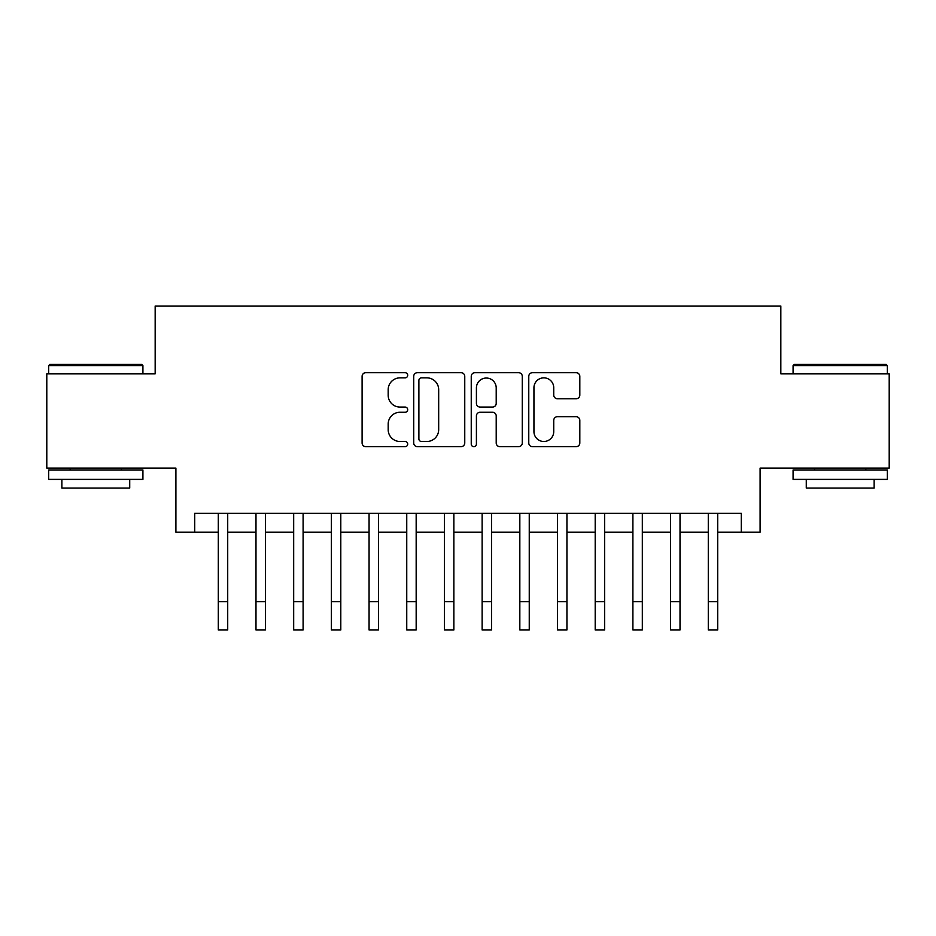 <?xml version="1.0" encoding="UTF-8"?>
<svg xmlns="http://www.w3.org/2000/svg" width="936" height="936" viewBox="0 0 936 936"><rect width="100%" height="100%" fill="white"/><g stroke="black" fill="none" stroke-linecap="round" stroke-linejoin="round"><path stroke-width="1.4" d="M407.698 375.266A2.586 2.586 0 0 0 405.101 372.68L365.8 372.68A3.697 3.697 0 0 0 362.103 376.377L362.103 442.974A3.697 3.697 0 0 0 365.8 446.671L405.101 446.671A2.586 2.586 0 0 0 407.698 444.085A2.586 2.586 0 0 0 405.101 441.488L400.023 441.488A11.84 11.84 0 0 1 388.183 429.647L388.183 424.102A11.84 11.84 0 0 1 400.023 412.261L405.101 412.261A2.586 2.586 0 0 0 407.698 409.675A2.586 2.586 0 0 0 405.101 407.078L400.023 407.078A11.84 11.84 0 0 1 388.183 395.249L388.183 389.692A11.84 11.84 0 0 1 400.023 377.851L405.101 377.851A2.586 2.586 0 0 0 407.698 375.266M576.12 398.759A3.697 3.697 0 0 0 579.817 395.062L579.817 376.377A3.697 3.697 0 0 0 576.12 372.68L532.467 372.68A3.697 3.697 0 0 0 528.77 376.377L528.77 442.974A3.697 3.697 0 0 0 532.467 446.671L576.12 446.671A3.697 3.697 0 0 0 579.817 442.974L579.817 420.404A3.697 3.697 0 0 0 576.12 416.707L557.435 416.707A3.697 3.697 0 0 0 553.738 420.404L553.738 431.59A9.898 9.898 0 0 1 543.839 441.488A9.898 9.898 0 0 1 533.941 431.59L533.941 387.75A9.898 9.898 0 0 1 543.839 377.851A9.898 9.898 0 0 1 553.738 387.75L553.738 395.062A3.697 3.697 0 0 0 557.435 398.759L576.12 398.759M194.735 532.174L194.735 513.326L741.265 513.326L741.265 532.174L760.102 532.174L760.102 468.094L889.2 468.094L889.2 373.862L780.835 373.862L780.835 306.025L155.165 306.025L155.165 373.862L46.8 373.862L46.8 468.094L175.898 468.094L175.898 532.174L218.299 532.174M464.759 376.377A3.697 3.697 0 0 0 461.062 372.68L417.409 372.68A3.697 3.697 0 0 0 413.712 376.377L413.712 442.974A3.697 3.697 0 0 0 417.409 446.671L461.062 446.671A3.697 3.697 0 0 0 464.759 442.974L464.759 376.377M474.938 372.68L518.591 372.68A3.697 3.697 0 0 1 522.288 376.377L522.288 442.974A3.697 3.697 0 0 1 518.591 446.671L499.906 446.671A3.697 3.697 0 0 1 496.209 442.974L496.209 415.958A3.697 3.697 0 0 0 492.511 412.261L480.121 412.261A3.697 3.697 0 0 0 476.412 415.958L476.412 444.085A2.586 2.586 0 0 1 473.827 446.671A2.586 2.586 0 0 1 471.241 444.085L471.241 376.377A3.697 3.697 0 0 1 474.938 372.68M227.717 532.174L255.984 532.174M265.414 532.174L293.682 532.174M303.1 532.174L331.367 532.174M340.798 532.174L369.065 532.174M378.483 532.174L406.75 532.174M416.169 532.174L444.448 532.174M453.866 532.174L482.134 532.174M491.552 532.174L519.831 532.174M529.25 532.174L557.517 532.174M566.935 532.174L595.202 532.174M604.633 532.174L632.9 532.174M642.318 532.174L670.585 532.174M680.016 532.174L708.283 532.174M717.701 532.174L741.265 532.174M421.481 377.851A2.586 2.586 0 0 0 418.883 380.449L418.883 438.902A2.586 2.586 0 0 0 421.481 441.488L426.839 441.488A11.84 11.84 0 0 0 438.68 429.647L438.68 389.692A11.84 11.84 0 0 0 426.839 377.851L421.481 377.851M496.209 387.937A9.898 9.898 0 0 0 486.31 378.039A9.898 9.898 0 0 0 476.412 387.937L476.412 403.381A3.697 3.697 0 0 0 480.121 407.078L492.511 407.078A3.697 3.697 0 0 0 496.209 403.381L496.209 387.937M218.299 601.708L227.717 601.708L227.717 629.975L218.299 629.975L218.299 513.326M227.717 601.708L227.717 513.326M49.819 364.443L141.781 364.443L142.916 365.578L48.684 365.578L49.819 364.443M95.8 479.396L48.684 479.396L48.684 469.977L142.916 469.977L142.916 479.396L95.8 479.396M129.718 479.396L129.718 488.065L61.881 488.065L61.881 479.396M794.219 364.443L886.181 364.443L887.316 365.578L793.084 365.578L794.219 364.443M840.2 479.396L793.084 479.396L793.084 469.977L887.316 469.977L887.316 479.396L840.2 479.396M874.119 479.396L874.119 488.065L806.282 488.065L806.282 479.396M255.984 601.708L265.414 601.708L265.414 629.975L255.984 629.975L255.984 513.326M265.414 601.708L265.414 513.326M293.682 601.708L303.1 601.708L303.1 629.975L293.682 629.975L293.682 513.326M303.1 601.708L303.1 513.326M331.367 601.708L340.798 601.708L340.798 629.975L331.367 629.975L331.367 513.326M340.798 601.708L340.798 513.326M369.065 601.708L378.483 601.708L378.483 629.975L369.065 629.975L369.065 513.326M378.483 601.708L378.483 513.326M406.75 601.708L416.169 601.708L416.169 629.975L406.75 629.975L406.75 513.326M416.169 601.708L416.169 513.326M444.448 601.708L453.866 601.708L453.866 629.975L444.448 629.975L444.448 513.326M453.866 601.708L453.866 513.326M482.134 601.708L491.552 601.708L491.552 629.975L482.134 629.975L482.134 513.326M491.552 601.708L491.552 513.326M519.831 601.708L529.25 601.708L529.25 629.975L519.831 629.975L519.831 513.326M529.25 601.708L529.25 513.326M557.517 601.708L566.935 601.708L566.935 629.975L557.517 629.975L557.517 513.326M566.935 601.708L566.935 513.326M595.202 601.708L604.633 601.708L604.633 629.975L595.202 629.975L595.202 513.326M604.633 601.708L604.633 513.326M632.9 601.708L642.318 601.708L642.318 629.975L632.9 629.975L632.9 513.326M642.318 601.708L642.318 513.326M670.585 601.708L680.016 601.708L680.016 629.975L670.585 629.975L670.585 513.326M680.016 601.708L680.016 513.326M708.283 601.708L717.701 601.708L717.701 629.975L708.283 629.975L708.283 513.326M717.701 601.708L717.701 513.326M48.684 373.862L48.684 365.578M70.165 469.977L70.165 468.094M121.434 469.977L121.434 468.094M142.916 373.862L142.916 365.578M793.084 373.862L793.084 365.578M814.566 469.977L814.566 468.094M865.835 469.977L865.835 468.094M887.316 373.862L887.316 365.578"/></g></svg>
